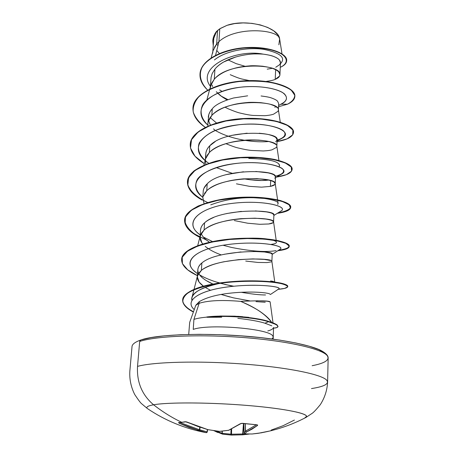 <?xml version="1.0" encoding="UTF-8"?>
<svg xmlns="http://www.w3.org/2000/svg" width="458" height="458" viewBox="0 0 458 458"><rect width="100%" height="100%" fill="white"/><g stroke="black" fill="none" stroke-linecap="round" stroke-linejoin="round"><path stroke-width="0.69" d="M153.579 404.786C162.527 411.811 171.922 417.656 181.757 422.328L178.483 422.574L179.204 423.238L198.909 430.566L206.289 432.667L188.977 427.325L179.204 423.238L178.483 422.574L181.757 422.328C171.922 417.656 162.527 411.811 153.579 404.786C142.037 394.979 136.684 382.178 137.526 366.389L139.684 341.45L140.852 339.985L139.684 341.45C155.411 336.075 199.591 334.128 243.564 337.54C287.572 340.918 321.951 348.819 327.189 355.608C321.951 348.819 287.572 340.918 243.564 337.54C199.591 334.128 155.411 336.075 139.684 341.45L137.526 366.389C153.293 361.94 197.822 360.658 242.202 363.95C286.616 367.219 321.321 374.26 326.623 380.094C321.321 374.26 286.616 367.219 242.202 363.95C197.822 360.658 153.293 361.94 137.526 366.389C136.684 382.178 142.037 394.979 153.579 404.786C167.525 402.267 206.587 402.301 243.324 405.135C280.113 407.952 306.316 412.847 306.597 416.316L304.541 418.171L306.139 417.318C310.501 413.992 286.748 408.759 248.7 405.565C210.743 402.347 168.178 402.124 153.579 404.786C147.894 405.811 145.816 407.065 147.356 408.542M294.402 420.055L283.107 425.705L271.165 430.102M217.693 432.478L213.96 430.68M205.642 432.564L206.289 432.667L207.073 431.883L207.422 429.547L207.274 431.94L207.623 429.598L207.274 431.94L199.74 429.781L207.073 431.883L206.289 432.667L207.274 431.94L206.289 432.667M326.623 380.094C329.588 383.724 324.545 386.552 311.492 388.573M327.189 355.608C330.121 359.833 325.1 363.205 312.133 365.713M270.455 294.431L269.224 293.698C264.111 292.198 252.948 292.061 251.339 292.072C244.068 292.044 215.083 292.307 199.264 301.645L195.801 305.28L199.156 303.288L199.264 301.645L199.156 303.288C208.333 300.431 222.182 299.795 240.713 301.375C255.432 307.45 265.732 314.457 271.617 322.386C269.808 319.278 266.172 315.808 260.722 311.99C256.514 308.978 249.845 305.434 240.713 301.375C222.182 299.795 208.333 300.431 199.156 303.288L193.917 319.392C196.992 318.362 201.388 317.6 207.108 317.108L206.77 316.97L207.108 317.108C201.388 317.6 196.992 318.362 193.917 319.392L199.156 303.288L195.801 305.28L189.732 322.237M207.108 316.93L221.426 315.991M237.599 316.312L242.614 316.678M272.768 336.04C270.043 328.747 208.728 323.537 193.224 329.416L193.917 319.392L193.224 329.416C208.728 323.537 270.043 328.747 272.768 336.04C273.489 337.082 273.151 338.05 271.766 338.937M273.993 328.083L276.741 327.625L278.023 326.428L277.319 325.472C275.831 324.676 277.748 324.911 268.468 321.716L264.959 323.211L271.8 325.821L264.959 323.211C258.89 321.304 249.845 319.678 237.834 318.339M221.701 317.228L207.096 317.285C224.277 315.093 254.9 317.32 268.468 321.716L275.229 324.218L277.222 325.392L278.035 326.583C277.577 327.533 276.071 328.043 273.518 328.117M256.686 300.74L267.146 301.198L270.134 301.879C269.058 300.683 259.251 300.511 240.713 301.375M281.996 53.861L279.638 38.89C278.785 27.251 246.914 18.383 227.031 25.333L219.783 28.797L218.924 41.655L219.783 28.797L217.55 30.514L216.64 44.025L218.924 41.655L215.575 55.281L218.924 41.655C235.859 25.888 278.779 29.306 279.638 38.89C278.779 29.306 235.859 25.888 218.924 41.655L216.64 44.025L217.55 30.514L215.981 32.707L213.806 38.3L212.787 51.823M235.979 56.889L223.67 61.996C219.691 64.383 216.783 66.754 214.945 69.106L214.264 79.257C216.039 77.104 218.947 74.912 222.994 72.685C226.057 70.996 230.174 69.467 235.326 68.087C239.007 67.086 243.662 66.364 249.289 65.923C251.751 65.597 256.171 65.694 262.548 66.21C268.371 67.12 271.834 67.898 272.939 68.54C276.117 69.834 278.098 71.036 278.87 72.135L279.935 74.774L280.462 62.632L279.403 59.998C278.533 58.83 276.569 57.639 273.518 56.42C271.863 55.641 268.405 54.88 263.15 54.136C257.511 53.804 253.091 53.838 249.896 54.256M279.935 74.774L279.586 76.057L275.212 79.383L275.647 69.736L275.212 79.383C273.346 80.219 270.478 80.86 266.602 81.318M278.418 109.926L278.687 103.651L277.594 101.264C276.695 100.21 274.691 99.128 271.583 98.023C269.951 97.331 266.447 96.644 261.071 95.968M247.658 95.819L233.54 97.989C222.399 101.195 215.312 104.796 212.272 108.792L211.825 115.433C213.611 113.378 216.554 111.288 220.647 109.153C223.75 107.533 227.912 106.056 233.133 104.716C236.86 103.743 241.578 103.016 247.286 102.546C249.782 102.22 254.264 102.26 260.739 102.661C266.648 103.422 270.163 104.086 271.285 104.659C274.514 105.792 276.523 106.846 277.313 107.819M278.407 110.138L278.063 111.265L273.655 114.134C271.771 114.843 268.869 115.364 264.953 115.697L253.326 115.45C249.919 115.176 245.625 114.408 240.456 113.143C238.212 112.731 234.107 111.271 228.136 108.764L225.055 107.218M276.85 146.297L277.13 139.787L276.014 137.738C275.109 136.828 273.071 135.9 269.899 134.944C268.13 134.326 264.569 133.753 259.211 133.232M247.125 133.169L231.284 135.448M215.22 141.585L209.775 145.77L209.317 152.588C211.121 150.642 214.092 148.655 218.237 146.617C221.374 145.077 225.588 143.657 230.884 142.358C234.656 141.413 239.442 140.686 245.225 140.182C247.755 139.856 252.306 139.833 258.873 140.108C264.873 140.721 268.44 141.27 269.585 141.757C272.865 142.724 274.909 143.623 275.716 144.459M276.827 146.131L276.832 146.182C278.241 138.121 224.059 136.238 209.317 152.588L209.775 145.77C207.531 147.894 206.197 150.567 205.785 153.779L205.384 159.579M276.844 146.446L276.5 147.402L272.058 149.795C270.157 150.373 267.22 150.762 263.258 150.963L251.494 150.453C248.047 150.121 243.702 149.314 238.469 148.037C236.196 147.608 232.034 146.165 225.983 143.709M207.961 183.085L207.216 183.761L206.741 190.774C208.562 188.942 211.567 187.059 215.758 185.129C218.93 183.669 223.201 182.313 228.565 181.053C232.389 180.143 237.238 179.416 243.106 178.878L256.955 178.603L267.833 179.885C271.17 180.67 273.249 181.408 274.073 182.101L275.235 183.732L275.527 176.885L274.371 175.185C273.432 174.424 271.354 173.656 268.142 172.878L255.833 171.469M243.49 171.773L226.143 174.641M275.235 183.732L274.892 184.511L270.415 186.395L270.678 180.612L270.415 186.395L261.524 187.15L249.621 186.366L236.425 183.83M213.674 217.458C209.506 219.256 206.478 221.042 204.583 222.817C219.851 208.092 276.529 209.358 273.884 215.002L272.699 213.68C271.754 213.079 269.642 212.483 266.373 211.882L255.369 210.92M241.355 211.361L226.63 213.537M268.731 223.979C271.989 223.521 273.603 222.846 273.581 221.953C275.539 216.594 219.233 215.621 204.096 230.025L200.266 235.721C199.631 238.504 200.478 241.269 202.82 244.011L201.801 242.677L200.066 237.004L201.297 233.271L204.096 230.025L204.583 222.817L204.096 230.025C205.928 228.313 208.968 226.55 213.205 224.729C216.422 223.355 220.745 222.061 226.183 220.848C230.059 219.972 234.977 219.245 240.931 218.672L254.986 218.191L266.035 219.079C269.43 219.674 271.548 220.241 272.39 220.779L273.581 222.038L273.243 222.628L268.731 223.979L259.738 224.3L247.692 223.218L234.33 220.567M202.562 262.44L201.875 262.972C217.31 249.358 274.989 250.034 272.195 254.19L270.976 253.24L264.535 251.98L253.331 251.431M240.994 251.929L224.168 254.276M271.863 261.295L271.88 261.375C274.13 257.505 216.708 257.075 201.377 270.386L197.495 275.79C196.763 279.351 198.755 282.832 203.472 286.227L199.121 282.111L197.329 276.85L198.554 273.397L201.377 270.386L201.875 262.972L201.377 270.386C203.226 268.8 206.295 267.163 210.588 265.468C213.84 264.186 218.22 262.961 223.733 261.793L238.692 259.617L252.959 258.913L264.186 259.388L270.655 260.545M271.88 261.404L271.548 261.799L267.003 262.589L257.911 262.445L245.717 261.054M267.197 69.152L272.333 68.322M249.329 80.597L242.397 79.119C240.181 78.724 236.128 77.247 230.237 74.694M212.695 53.174L212.804 52.138M214.367 47.403L216.64 44.025L213.113 50.609L211.149 57.857M275.212 79.383C278.544 77.969 280.107 76.263 279.912 74.253C280.794 63.822 228.628 61.229 214.264 79.257L214.945 69.106L212.197 73.526L211.069 77.431L210.302 88.022L211.544 83.333L214.264 79.257L210.674 85.732L210.302 88.022M211.974 84.953L212.701 86.585M221.672 96.495L216.291 91.72L218.649 94.056C220.206 95.602 223.017 97.554 227.076 99.913L221.649 96.483M207.926 126.099L207.949 122.841L208.596 120.437L209.982 117.758L211.825 115.433L212.272 108.792L210.096 111.683L208.831 114.454L207.84 123.792M208.579 120.683L210.451 125.063L209.564 123.448M249.976 179.776L261.844 180.509L268.594 180.051C262.216 180.962 253.961 180.555 243.828 178.82M205.814 164.399L205.424 159.619M207.01 155.485L209.317 152.588L205.602 158.754L203.913 165.183M204.428 193.488L206.741 190.774L207.216 183.761L203.93 188.324L203.306 190.465L202.785 197.432M204.05 203.69L202.831 197.392M200.558 229.836C200.753 227.38 202.098 225.038 204.583 222.817C202.293 224.695 200.953 227.054 200.558 229.893L200.066 237.004M201.154 233.511L202.276 235.624C203.449 237.519 205.676 239.591 208.963 241.83L205.556 239.265M198.635 273.271L199.614 274.869C200.799 276.626 203.077 278.573 206.444 280.702L213.016 284.092C208.327 282.036 204.623 279.792 201.898 277.371C196.505 272.418 196.499 267.615 201.875 262.972C199.562 264.713 198.217 266.905 197.833 269.539L197.329 276.85M265.548 294.969C259.852 294.986 251.763 294.093 241.292 292.29L244.068 292.782M265.222 302.257L256.028 301.627M229.973 297.007L221.105 294.442L233.448 297.855L249.725 300.86M210.44 290.263L205.167 287.372L210.445 290.257M245.122 66.301L236.088 63.616L227.901 59.843M215.867 32.295L214.859 33.869M216.571 44.105L217.956 45.582M275.756 67.24L279.557 64.75C280.697 63.364 280.754 61.927 279.735 60.427M278.069 58.773C275.098 56.546 270.123 55 263.15 54.136C236.259 48.674 195.537 67.114 210.417 86.356C195.537 67.114 236.259 48.674 263.15 54.136C246.805 52.452 223.281 58.326 214.945 69.106M221.134 96.094L227.912 99.621L221.14 96.1M280.943 104.206L287.492 104.206L278.556 106.725L287.492 104.206C292.238 101.613 294.66 98.625 294.752 95.247L291.305 90.237C286.616 87.031 279.804 84.438 270.873 82.469C261.02 81.043 250.492 80.734 239.294 81.535C222.685 83.608 208.235 88.772 199.551 95.968C194.908 101.041 192.795 106.359 193.207 111.924C195.074 117.431 199.087 122.572 205.247 127.341C196.803 121.479 192.704 115.032 192.955 107.996C193.579 94.359 217.539 82.451 245.248 81.06C272.962 79.532 295.559 88.171 294.849 96.466C294.649 99.466 292.198 102.048 287.492 104.206L280.943 104.206M275.189 107.258L274.817 107.304M207.634 90.071C200.478 82.824 198.463 74.677 202.23 67.057C208.533 57.09 225.468 49.825 244.022 48.044C258.323 47.34 269.848 48.766 278.584 52.327C288.511 57.17 288.523 63.553 280.256 67.315C284.332 65.557 286.468 63.364 286.668 60.742C287.303 53.815 268.966 46.315 245.488 47.93C222.056 49.407 200.696 60.662 200.003 74.03C199.705 79.658 202.247 85.005 207.634 90.071M216.245 31.774L217.395 30.652C214.59 33.789 213.056 37.155 212.781 40.745L213.829 36.01L216.245 31.774L219.783 28.797L227.031 25.333L220.246 28.493M212.781 40.745L213.228 45.422M200.003 74.03L200.026 73.738C200.719 60.364 222.078 49.109 245.505 47.626C268.983 46.018 287.315 53.523 286.679 60.456L286.668 60.742M214.424 59.946C225.284 50.884 247.692 46.945 263.831 49.349C280.622 52.962 286.153 57.765 280.411 63.759M219.376 53.512L216.76 50.449M286.668 60.599C287.538 53.649 269.23 46.029 245.62 47.621C222.061 49.075 200.575 60.427 200.014 73.887M222.021 91.36L219.64 89.905L222.021 91.36M280.256 122.16L278.395 109.754C279.535 100.474 226.372 98.212 211.825 115.433L208.167 121.771M270.415 186.395C273.695 185.69 275.298 184.746 275.229 183.566C276.907 176.811 221.683 175.362 206.741 190.774L202.968 196.728M205.224 246.381C209.169 249.633 214.51 252.478 221.237 254.917M219.863 283.33C199.688 287.922 190.362 293.572 191.885 300.282L191.936 297.631C194.364 290.704 205.762 285.569 226.138 282.22L226.939 282.099M273.918 281.653L270.661 280.92M272.195 281.195L273.329 281.464M235.824 238.962C248.368 237.851 258.718 237.868 266.871 239.013M272.144 239.992C274.943 240.731 276.386 241.492 276.472 242.271C276.489 243.221 274.674 243.937 271.027 244.417M275.229 183.566L278.092 203.323L277.651 204.405C279.689 202.127 275.229 200.135 264.283 198.429L253.635 197.742C238.544 197.381 224.243 199.762 210.737 204.869M278.842 163.895L279.666 165.39M216.514 122.99L210.119 117.551L216.514 122.99M273.443 327.779C272.928 329.01 271.039 330.069 267.77 330.962M278.573 289.078L279.048 288.763C281.332 286.279 253.875 283.307 226.533 287.086C199.018 290.744 184.219 300.568 194.163 309.516C183.618 300.145 200.776 289.891 230.128 286.622C259.251 283.204 285.288 287.12 277.909 289.324M232.967 286.307L220.39 283.256L232.967 286.307M219.571 283.021C211.659 280.731 205.018 278.029 199.636 274.909C205.018 278.029 211.659 280.731 219.571 283.021M197.553 273.586C180.234 262.68 194.604 248.969 226.653 244.704C258.656 240.255 287.475 246.015 279.62 249.587L280.342 249.123C285.174 245.551 258.072 240.61 228.124 244.503C198.131 248.236 181.608 260.396 194.278 271.05L196.013 272.487M276.077 250.635C265.921 252.404 250.99 251.322 231.296 247.389L223.092 245.253M212.569 241.606L203.358 237.055L212.569 241.606M198.211 233.362L200.209 234.965C182.816 223.075 198.154 207.732 230.574 203.592C262.966 199.247 290.263 206.821 280.451 211.384L281.418 210.789C288.248 206.117 261.278 199.448 230.58 203.592C199.843 207.543 183.778 221.695 198.211 233.362L200.129 234.902M281.04 174.406L282.271 173.679C291.173 167.983 264.421 159.441 232.95 163.838C201.446 168.006 185.948 184.276 202.19 196.86L202.791 197.352C195.887 191.427 193.934 184.849 197.799 178.683C204.239 170.605 221.615 164.634 240.851 162.974C260.058 161.697 276.712 164.554 282.225 168.544C285.386 171.561 282.758 174.458 275.355 176.204L275.355 176.198M232.143 173.29L216.262 167.582M208.734 163.317C200.346 157.22 196.745 150.104 199.184 143.177C201.921 138.665 206.707 134.658 213.542 131.154C221.357 128.091 230.099 125.91 239.763 124.622C259.308 122.836 277.073 125.984 283.307 130.713C286.966 134.309 284.561 137.864 277.113 140.125M268.617 141.511C253.114 142.953 229.899 139.032 215.26 130.416M207.394 124.691C200.942 118.078 199.465 111.294 202.951 104.327C208.957 95.459 224.998 88.795 243.135 86.911C261.295 85.457 277.708 88.715 284.195 93.678C288.065 97.668 286.937 101.178 280.828 104.206M277.05 141.619L287.155 138.854L292.714 134.807L292.88 130.055L287.338 125.337L276.437 121.427L261.306 119.069L243.73 118.834L225.92 121.004L210.119 125.498L198.228 131.938L191.518 139.69L190.505 148.031L195.016 156.23L204.314 163.655C194.747 157.861 190.059 151.438 190.242 144.385C190.791 131.52 215.031 120.328 243.135 118.868C271.256 117.282 294.202 125.086 293.504 132.477C292.965 136.707 287.481 139.753 277.05 141.619M276.575 177.051L286.387 174.675L291.557 171.149L291.259 167.021L285.225 162.939L273.867 159.619L258.358 157.729L240.53 157.775L222.599 159.997L206.827 164.325L195.074 170.399L188.576 177.658L187.814 185.438L192.578 193.093L202.104 200.054C192.2 194.524 187.322 188.427 187.459 181.757C187.929 169.723 212.438 159.287 240.948 157.752C269.47 156.104 292.788 163.008 292.124 169.437C291.654 172.987 286.473 175.523 276.575 177.051M277.296 213.331L286.296 211.275L290.498 208.264L289.198 204.789L282.225 201.428L270.106 198.806L254.087 197.501L236.053 197.936L218.214 200.289L202.751 204.48L191.45 210.182L185.444 216.892L185.135 224.042L190.259 231.072L200.049 237.49C189.658 232.223 184.511 226.441 184.597 220.149C185.003 208.985 209.798 199.362 238.727 197.753C267.661 196.041 291.34 202.001 290.71 207.417C290.349 210.136 285.878 212.111 277.296 213.331M277.829 250.738L287.189 248.585L289.216 246.083L285.878 243.347L277.233 240.851L263.991 239.105L247.509 238.538L229.624 239.46L212.415 241.979L197.845 245.992L187.465 251.213L182.221 257.23L182.399 263.596L187.711 269.859L197.415 275.642C186.87 270.718 181.614 265.377 181.654 259.617C181.975 249.381 207.056 240.61 236.42 238.927C265.789 237.147 289.862 242.105 289.25 246.444C288.981 248.419 285.174 249.856 277.829 250.738M224.735 284.424L233.775 286.227L224.735 284.424M278.172 289.341L284.538 288.431L287.658 286.903C287.435 285.678 284.842 284.481 279.867 283.307C268.165 281.109 246.106 280.388 224.821 282.689C208.728 284.756 196.614 288.048 188.478 292.559C184.397 295.65 182.53 298.885 182.891 302.257C184.5 305.629 187.969 308.881 193.293 312.007C186.125 308.211 182.582 304.238 182.656 300.087C182.862 291.328 206.174 283.697 234.628 281.773C263.047 279.775 287.618 283.342 287.756 286.559C287.561 287.876 284.366 288.803 278.172 289.341M294.849 96.466L294.86 96.174C295.57 87.867 272.979 79.223 245.265 80.751C217.556 82.142 193.602 94.05 192.978 107.699L192.967 107.848C193.436 94.13 217.51 82.119 245.356 80.745C273.22 79.228 295.811 87.988 294.855 96.323M293.504 132.477L293.515 132.173C294.213 124.771 271.268 116.962 243.152 118.548C215.054 120.007 190.814 131.211 190.265 144.081L190.253 144.23C190.637 131.286 215.008 119.979 243.278 118.542C271.56 116.973 294.494 124.897 293.509 132.322M292.124 169.437L292.135 169.128C292.799 162.687 269.487 155.772 240.971 157.42C212.46 158.955 187.957 169.397 187.482 181.442C187.345 188.129 192.246 194.238 202.178 199.774M206.61 240.135L194.513 233.969C188.37 229.355 185.084 224.546 184.643 219.542C186.103 214.59 190.637 210.079 198.234 206.008C207.434 202.39 218.294 199.745 230.826 198.074C249.999 196.373 268.388 197.541 280.319 200.524C286.891 202.739 290.338 205.075 290.658 207.531C289.124 209.838 284.882 211.642 277.932 212.936C286.124 211.693 290.383 209.747 290.721 207.096C291.357 201.675 267.678 195.703 238.744 197.415C209.821 199.024 185.032 208.653 184.62 219.823L184.608 219.983M289.25 246.444L289.261 246.112C289.874 241.767 265.806 236.797 236.437 238.578C207.085 240.267 181.998 249.037 181.677 259.285L181.666 259.451C181.488 249.65 204.405 240.96 232.424 238.864C251.734 237.61 267.197 238.269 278.819 240.839C292.736 244.818 292.605 247.99 278.43 250.349C285.185 249.484 288.792 248.121 289.25 246.278M216.348 282.036L219.92 282.97L216.348 282.036M287.756 286.559L287.767 286.221C287.635 282.992 263.058 279.414 234.645 281.418C206.197 283.342 182.891 290.979 182.679 299.744C182.605 303.917 186.177 307.908 193.396 311.715C173.301 301.931 182.444 288.717 216.216 283.536C242.585 279.071 275.745 280.788 284.601 284.16C286.822 284.922 287.864 285.672 287.733 286.41M278.035 326.583L277.239 325.043L275.951 324.224C274.525 323.6 275.561 323.72 268.485 321.356L268.468 321.716C254.9 317.32 224.277 315.093 207.096 317.285M279.22 166.821C280.954 161.829 270.81 159.041 248.797 158.457M278.819 240.839L272.813 240.169C264.884 237.937 251.986 237.593 234.107 239.145L233.855 239.099M226.138 282.22L216.216 283.536M207.657 202.522C196.35 197.135 189.669 190.98 187.608 184.059C187.465 179.519 189.549 175.179 193.849 171.046C199.396 167.153 206.667 163.884 215.661 161.239C234.691 156.567 258.135 156.264 274.285 159.378C285.609 161.943 291.855 165.641 292.13 169.283M281.493 103.92L283.296 102.97C287.819 99.667 287.504 96.14 282.363 92.401C274.342 87.81 257.425 85.28 239.797 87.278C207.4 91.028 190.597 110.687 207.829 125.091M281.407 138.597L282.901 137.766C293.807 131.206 268.279 120.746 236.317 125.04C204.337 129.064 188.295 147.07 205.127 160.563M203.197 191.398C203.369 188.725 204.709 186.183 207.216 183.761C221.867 168.395 276.065 169.586 275.487 176.519M275.04 177.87L274.68 178.173M206.123 157.191C205.087 153.195 206.306 149.388 209.775 145.77C224.838 128.916 279.987 131.417 277.13 139.816M277.124 139.89L275.699 141.808M215.203 130.438L213.531 128.893M208.287 117.311C208.482 114.328 209.81 111.489 212.272 108.792M324.648 352.992L318.9 349.614L309.287 346.242L296.068 343.013L279.706 340.099L260.911 337.66L240.565 335.817L219.697 334.684L199.362 334.311L180.584 334.712L164.245 335.84L151.037 337.626L140.852 339.985M278.853 44.792L279.638 38.89L277.743 34.722L273.689 30.823L267.735 27.469L260.299 24.915L251.917 23.364L243.152 22.906L234.656 23.587L227.031 25.333L219.783 28.802M264.959 323.211L268.468 321.716L268.485 321.356C254.825 316.925 223.882 314.703 206.77 316.97C223.882 314.703 254.825 316.925 268.485 321.356M248.791 317.331L234.576 316.152L219.949 316.026M214.842 33.898L215.878 32.278M187.305 422.15L185.244 421.726L181.757 422.328L186.211 421.801L197.604 426.352L207.852 429.638L219.462 431.379L228.611 430.274L241.395 423.347L256.829 424.795L257.642 425.03L257.505 425.476L251.934 429.203L246.364 432.026L245.064 433.886L252.158 433.989L261.867 432.736M222.279 431.161L222.302 433.337L230.889 434.23L231.027 429.323L230.889 434.23L242.677 433.978L243.473 423.535L242.677 433.978L244.715 433.84L242.98 434.001L243.776 423.576L242.98 434.001L231.496 434.247L231.639 429.031L231.496 434.247L222.302 433.337L222.279 431.161M244.79 433.858L244.154 433.039L245.064 433.886L246.364 432.026L245.436 431.178L246.364 432.026L245.436 431.178L244.154 433.039L243.788 423.581L244.154 433.039L245.436 431.178L245.19 423.776L245.436 431.178L256.325 424.835L245.54 431.161L245.293 423.787L245.54 431.161L246.364 432.026L257.505 425.476L256.829 424.795L242.729 423.335L240.335 423.707L228.611 430.274L219.462 431.379L207.852 429.638L187.362 422.207M180.149 422.579L199.476 429.753L199.78 427.154L199.74 429.781L200.037 427.24L199.476 429.753L180.149 422.579M215.312 430.875L222.101 433.342L222.078 431.184L222.302 433.337L215.312 430.875M244.154 433.056L243.782 423.581M179.204 423.238L179.811 422.602L179.204 423.238M219.439 431.379L219.743 431.362M198.909 430.566L199.74 429.781L198.909 430.566M219.628 431.396L228.84 430.274M229.011 430.217L228.611 430.274L229.011 430.217M206.964 432.489L206.255 432.678C184.866 428.665 165.218 420.604 147.31 408.496L141.528 403.647C140.497 402.834 138.236 399.805 134.738 394.55C130.982 387.067 129.351 379.23 129.849 371.037L131.99 346.975C131.904 344.462 134.789 342.155 140.646 340.059M242.402 423.301L256.64 424.852M256.491 424.778L256.864 424.801M256.646 424.789L257.505 425.476L256.646 424.789M222.725 434.184L222.101 433.342L222.588 434.15L231.342 435.083L230.889 434.23L231.41 435.089L231.496 434.247L231.41 435.089L242.631 434.814L242.98 434.001L242.643 434.814L242.677 433.978L242.643 434.814L249.278 434.052M213.772 430.652L222.588 434.15L222.302 433.337L222.68 434.173L231.353 435.083M252.037 433.995L244.91 433.886M271.302 430.686L258.112 433.32L252.06 433.995M252.158 433.989L258.106 433.32C275.029 430.606 291.013 425.293 306.07 417.375L312.253 413.282C313.719 412.286 316.398 409.412 320.291 404.677C324.751 397.716 327.189 390.187 327.602 382.092L328.151 357.938C328.289 356.118 326.394 352.946 318.923 349.483C307.77 344.908 286.502 340.483 259.978 337.523C212.272 332.319 157.97 333.893 140.881 339.979M189.669 322.581L188.713 334.403M273.186 339.126L273.541 327.493M273.884 215.008L273.581 222.038M272.195 254.179L271.88 261.386L274.748 281.922M210.674 85.732L209.804 88.967M209.712 89.31L206.919 99.707M276.832 146.182L278.939 160.472M273.581 221.953L276.191 240.307M200.266 235.721L197.696 245.711M197.495 275.79L194.037 289.382M193.94 289.759L191.936 297.631M270.134 301.879L273.014 322.907M273.512 328.163L276.741 327.625M278.275 289.273L284.538 288.431M278.183 250.509L280.279 250.417M192.978 107.699L192.955 107.996M190.265 144.081L190.242 144.385M187.482 181.442L187.459 181.757M290.721 207.096L290.71 207.417M184.62 219.823L184.597 220.149M181.677 259.285L181.654 259.617M182.679 299.744L182.656 300.087M278.613 105.437L283.296 102.97M282.901 137.766L277.079 141.03M282.271 173.679L275.493 177.693M202.19 196.86L202.791 197.324M281.418 210.789L273.867 215.46M280.342 249.123L272.184 254.373M194.278 271.05L197.541 273.752M279.048 288.763L270.455 294.483M178.86 422.637L185.639 421.789L207.777 429.644L219.451 431.396M228.76 430.291L240.771 423.633L242.563 423.398M244.148 433.05L244.978 433.892L252.129 433.989M231.41 435.089L242.643 434.814M242.671 434.808L249.301 434.052"/></g></svg>
